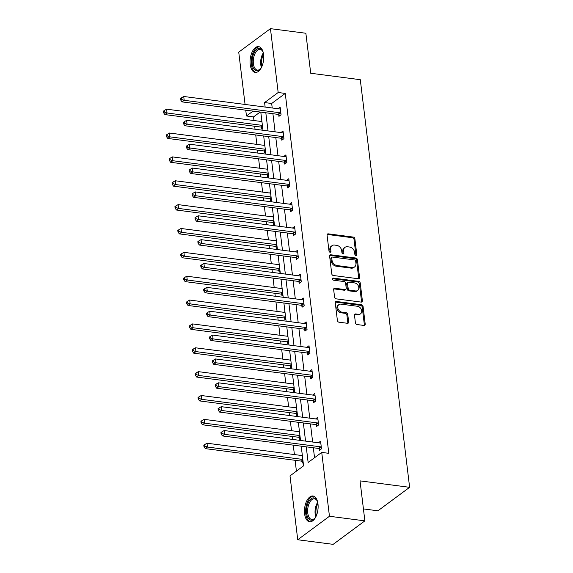 <?xml version="1.0" encoding="UTF-8"?>
<svg xmlns="http://www.w3.org/2000/svg" width="573" height="573" viewBox="0 0 573 573"><rect width="100%" height="100%" fill="white"/><g stroke="black" fill="none" stroke-linecap="round" stroke-linejoin="round"><path stroke-width="0.86" d="M355.969 255.651A1.146 0.881 53.5 0 0 356.814 254.727L354.88 238.776A1.633 1.253 53.5 0 0 353.312 237.093L328.279 233.841A1.633 1.253 53.5 0 0 327.491 234.028A1.633 1.253 53.5 0 0 327.068 235.159L329.002 251.11A1.146 0.881 53.5 0 0 330.95 251.368L330.7 249.298A5.236 4.018 53.5 0 1 332.032 245.674A5.236 4.018 53.5 0 1 334.568 245.072L336.652 245.344A5.236 4.018 53.5 0 1 341.687 250.73L341.931 252.793A1.146 0.881 53.5 0 0 343.879 253.044L343.628 250.981A5.236 4.018 53.5 0 1 344.967 247.357A5.236 4.018 53.5 0 1 347.503 246.755L349.587 247.027A5.236 4.018 53.5 0 1 354.615 252.406L354.866 254.476A1.146 0.881 53.5 0 0 355.969 255.651M355.955 255.651A1.146 0.881 53.5 0 0 355.955 255.365L354.028 239.407A1.633 1.253 53.5 0 0 352.452 237.731L327.419 234.472A1.633 1.253 53.5 0 0 327.154 234.464M330.091 252.285A1.146 0.881 53.5 0 0 330.091 251.998L329.84 249.935L330.7 249.298M343.019 253.968A1.146 0.881 53.5 0 0 343.026 253.681L342.776 251.619L343.628 250.981M304.6 513.838A12.993 6.69 97.4 0 1 312.958 495.996A12.993 6.69 97.4 0 1 317.972 503.932A12.993 6.69 97.4 0 1 309.606 521.774A12.993 6.69 97.4 0 1 304.6 513.838M250.215 64.463A12.993 6.69 97.4 0 1 258.581 46.621A12.993 6.69 97.4 0 1 263.587 54.557A12.993 6.69 97.4 0 1 255.229 72.399A12.993 6.69 97.4 0 1 250.215 64.463M355.41 322.85A1.633 1.253 53.5 0 0 356.979 324.533L364.005 325.45A1.633 1.253 53.5 0 0 364.793 325.256A1.633 1.253 53.5 0 0 365.209 324.125L363.067 306.412A1.633 1.253 53.5 0 0 361.499 304.729L336.466 301.477A1.633 1.253 53.5 0 0 335.671 301.663A1.633 1.253 53.5 0 0 335.255 302.795L337.397 320.508A1.633 1.253 53.5 0 0 338.972 322.191L347.453 323.294A1.633 1.253 53.5 0 0 348.248 323.108A1.633 1.253 53.5 0 0 348.663 321.976L347.747 314.391A1.633 1.253 53.5 0 0 346.171 312.708L341.966 312.163A4.376 3.359 53.5 0 1 338.099 308.947A4.376 3.359 53.5 0 1 338.879 304.635A4.376 3.359 53.5 0 1 340.992 304.134L357.473 306.276A4.376 3.359 53.5 0 1 361.341 309.492A4.376 3.359 53.5 0 1 360.56 313.803A4.376 3.359 53.5 0 1 358.447 314.305L355.697 313.947A1.633 1.253 53.5 0 0 354.909 314.133A1.633 1.253 53.5 0 0 354.494 315.272L355.41 322.85M245.065 104.451L238.733 52.136L270.449 28.65L305.867 33.255L310.709 73.251L360.295 79.697L409.623 487.315L360.03 480.869L364.872 520.864L329.454 516.266L297.738 539.745L290.01 475.891L303.597 465.828L301.219 446.174M270.449 28.65L278.177 92.511L264.59 102.567L265.134 107.058M306.247 446.825L308.138 462.468L321.725 452.405L328.809 453.329L285.261 93.428L278.177 92.511M321.725 452.405L329.454 516.266M358.354 278.757A1.633 1.253 53.5 0 0 359.142 278.571A1.633 1.253 53.5 0 0 359.565 277.432L357.416 259.719A1.633 1.253 53.5 0 0 355.847 258.036L330.814 254.784A1.633 1.253 53.5 0 0 330.019 254.971A1.633 1.253 53.5 0 0 329.604 256.102L331.746 273.822A1.633 1.253 53.5 0 0 333.321 275.498L358.354 278.757M360.245 283.062L362.387 300.782A1.633 1.253 53.5 0 1 361.971 301.914A1.633 1.253 53.5 0 1 361.176 302.1L336.143 298.848A1.633 1.253 53.5 0 1 334.575 297.165L333.658 289.58A1.633 1.253 53.5 0 1 334.073 288.448A1.633 1.253 53.5 0 1 334.868 288.262L345.018 289.58A1.633 1.253 53.5 0 0 345.806 289.394A1.633 1.253 53.5 0 0 346.228 288.262L345.619 283.234A1.633 1.253 53.5 0 0 344.044 281.551L333.479 280.176A1.146 0.881 53.5 0 1 333.221 278.077L358.669 281.379A1.633 1.253 53.5 0 1 360.245 283.062L359.386 283.699L361.527 301.412L362.387 300.782M364.872 520.864L333.157 544.35L297.738 539.745M363.425 508.917L377.908 510.801L409.623 487.315M299.371 430.882L298.397 431.598L299.471 431.741L204.117 419.364L204.582 423.182L299.937 435.58M300.295 438.524L299.321 439.247L299.113 437.536M293.591 383.158L292.624 383.874L293.698 384.017L198.344 371.641L198.81 375.465L294.164 387.857M294.522 390.807L293.548 391.524L293.34 389.812M287.818 335.434L286.844 336.158L287.925 336.294M288.742 343.084L287.775 343.807L287.567 342.095M282.045 287.718L281.071 288.434L282.145 288.577M282.969 295.36L281.995 296.083L281.787 294.372M276.272 239.994L275.298 240.717L276.372 240.853M277.196 247.643L276.222 248.36L276.014 246.648M270.492 192.27L269.525 192.994L270.599 193.13L175.245 180.753L175.71 184.578L271.065 196.976M271.423 199.92L270.449 200.643L270.241 198.931M264.719 144.554L263.745 145.27L264.826 145.413M265.643 152.196L264.676 152.919L264.468 151.208M260.128 112.036L253.545 116.913L253.982 120.531M254.677 126.253L255.035 129.233M255.73 134.956L256.869 144.396M257.564 150.112L257.922 153.091M258.616 158.814L259.755 168.254M260.45 173.977L260.808 176.957M261.503 182.672L262.642 192.113M263.336 197.835L263.695 200.815M264.389 206.538L265.535 215.978M266.223 221.694L266.588 224.673M267.276 230.396L268.422 239.836M269.109 245.552L269.475 248.539M270.162 254.254L271.308 263.695M271.996 269.417L272.361 272.397M273.049 278.12L274.195 287.56M274.89 293.276L275.248 296.255M275.942 301.978L277.081 311.418M277.776 317.134L278.134 320.121M278.829 325.836L279.968 335.277M280.663 340.999L281.021 343.979M281.715 349.695L282.854 359.142M283.549 364.858L283.907 367.837M284.602 373.56L285.748 383M286.436 388.716L286.801 391.703M287.488 397.418L288.634 406.859M289.322 412.581L289.687 415.561M290.375 421.277L291.521 430.724M292.209 436.44L292.574 439.419M293.261 445.142L294.407 454.582M295.102 460.298L296.413 471.149M261.832 120.688L260.858 121.412L261.94 121.548M262.756 128.338L261.782 129.061L261.582 127.349M267.605 168.412L266.631 169.135L267.713 169.271L172.358 156.895L172.817 160.719L268.178 173.11M268.529 176.061L267.562 176.778L267.355 175.066M273.385 216.136L272.411 216.852L273.486 216.995M274.309 223.778L273.335 224.501L273.128 222.79M279.158 263.852L278.184 264.576L279.259 264.712L183.904 252.335L184.37 256.16L279.724 268.558M280.082 271.502L279.108 272.225L278.901 270.513M284.931 311.576L283.957 312.292L285.039 312.435M285.855 319.225L284.888 319.942L284.681 318.23M290.704 359.3L289.737 360.016L290.812 360.159L195.457 347.782L195.923 351.6L291.277 363.998M291.636 366.942L290.661 367.665L290.454 365.954M296.485 407.016L295.51 407.74L296.585 407.876M297.408 414.666L296.434 415.389L296.227 413.677M302.258 454.74L301.283 455.456L302.358 455.599L207.003 443.223L207.469 447.047L302.823 459.439M303.181 462.39L302.207 463.106L302 461.394M253.545 116.913L246.462 115.99L245.76 110.174M265.822 112.781L268.021 130.923M268.716 136.639L270.907 154.782M271.602 160.504L273.794 178.64M274.488 184.363L276.68 202.505M277.375 208.221L279.567 226.364M280.261 232.086L282.46 250.222M283.148 255.945L285.347 274.087M286.034 279.803L288.233 297.946M288.928 303.661L291.12 321.804M291.815 327.527L294.006 345.669M294.701 351.385L296.893 369.528M297.588 375.243L299.779 393.386M300.474 399.109L302.673 417.251M303.361 422.967L305.559 441.11M260.106 106.406L260.049 105.933L259.505 106.327M253.044 111.119L246.462 115.99M300.531 440.458L298.332 422.315M297.638 416.592L295.446 398.457M294.751 392.734L292.559 374.592M291.865 368.876L289.673 350.733M288.978 345.01L286.786 326.875M286.092 321.152L283.893 303.01M283.205 297.294L281.006 279.151M280.319 273.428L278.12 255.293M277.425 249.57L275.233 231.428M274.539 225.712L272.347 207.569M271.652 201.846L269.46 183.711M268.766 177.988L266.574 159.846M265.879 154.13L263.68 135.987M262.993 130.264L260.794 112.129M285.261 93.428L271.674 103.491L272.218 107.982M272.906 113.698L275.104 131.84M275.799 137.563L277.991 155.706M278.686 161.421L280.877 179.564M281.572 185.28L283.764 203.422M284.459 209.145L286.65 227.288M287.345 233.003L289.544 251.146M290.232 256.862L292.431 275.004M293.118 280.727L295.317 298.87M296.012 304.585L298.204 322.728M298.898 328.444L301.09 346.586M301.785 352.309L303.976 370.452M304.671 376.167L306.863 394.31M307.558 400.026L309.757 418.168M310.444 423.891L312.643 442.034M313.331 447.749L314.541 457.727M271.674 103.491L264.59 102.567M318.43 442.786L320.572 441.181L321.496 448.824L319.354 450.414L319.147 448.702M315.544 418.92L317.686 417.316L318.609 424.965L316.468 426.556L316.26 424.844M314.498 395.284L312.65 395.048L314.792 393.458L315.723 401.107L313.574 402.69L313.374 400.978M311.612 371.426L309.764 371.182L311.905 369.599L312.837 377.242L310.688 378.832L310.48 377.12M306.877 347.338L309.019 345.734L309.943 353.383L307.801 354.974L307.594 353.262M303.991 323.48L306.132 321.876L307.056 329.525L304.915 331.108L304.707 329.396M302.945 299.844L301.104 299.6L303.246 298.017L304.17 305.66L302.028 307.25L301.821 305.538M300.059 275.978L298.218 275.742L300.359 274.152L301.283 281.801L299.142 283.391L298.934 281.68M295.331 251.898L297.473 250.294L298.397 257.943L296.255 259.526L296.048 257.814M292.445 228.04L294.586 226.435L295.51 234.085L293.369 235.668L293.161 233.956M291.399 204.396L289.551 204.16L291.693 202.57L292.624 210.219L290.475 211.809L290.267 210.098M288.513 180.538L286.665 180.302L288.806 178.712L289.73 186.361L287.589 187.944L287.381 186.232M283.778 156.458L285.92 154.853L286.844 162.503L284.702 164.086L284.495 162.374M282.733 132.814L280.892 132.578L283.033 130.988L283.957 138.637L281.816 140.227L281.608 138.516M279.846 108.956L278.005 108.72L280.147 107.13L281.071 114.779L278.929 116.362L278.722 114.657M283.778 156.436L285.626 156.68M292.438 228.018L294.286 228.262M295.324 251.884L297.172 252.12M303.991 323.466L305.839 323.702M306.877 347.324L308.725 347.56M315.537 418.906L317.385 419.142M318.43 442.764L320.271 443.008M344.967 247.357L344.108 247.987A5.236 4.018 53.5 0 0 342.776 251.619M332.032 245.674L331.18 246.304A5.236 4.018 53.5 0 0 329.84 249.935M358.626 278.764A1.633 1.253 53.5 0 0 358.705 278.07L356.564 260.35A1.633 1.253 53.5 0 0 354.988 258.674L329.955 255.415A1.633 1.253 53.5 0 0 329.683 255.415M355.668 261.116A1.146 0.881 53.5 0 0 354.572 259.941L332.598 257.084A1.146 0.881 53.5 0 0 331.753 258.008L332.018 260.185A5.236 4.018 53.5 0 0 337.046 265.564L352.066 267.519A5.236 4.018 53.5 0 0 354.601 266.925A5.236 4.018 53.5 0 0 355.933 263.294L355.668 261.116M332.046 257.213L331.187 257.85A1.146 0.881 53.5 0 0 330.893 258.645L331.753 258.008M354.601 266.925L353.742 267.555A5.236 4.018 53.5 0 1 351.206 268.157L336.186 266.201A5.236 4.018 53.5 0 1 331.158 260.822L330.893 258.645M361.448 302.107A1.633 1.253 53.5 0 0 361.527 301.412M345.806 289.394L344.953 290.031A1.633 1.253 53.5 0 1 344.158 290.217L334.009 288.899A1.633 1.253 53.5 0 0 333.737 288.892M333.221 278.077L332.383 278.7L357.817 282.016L358.669 281.379M355.554 290.948A4.376 3.359 53.5 0 0 357.667 290.454A4.376 3.359 53.5 0 0 358.447 286.135A4.376 3.359 53.5 0 0 354.58 282.919L348.771 282.167A1.633 1.253 53.5 0 0 347.983 282.353A1.633 1.253 53.5 0 0 347.567 283.485L348.176 288.513A1.633 1.253 53.5 0 0 349.745 290.196L355.554 290.948L354.694 291.585A4.376 3.359 53.5 0 0 356.814 291.084L357.667 290.454M347.983 282.353L347.123 282.983A1.633 1.253 53.5 0 0 346.708 284.122L347.567 283.485M354.694 291.585L348.885 290.833A1.633 1.253 53.5 0 1 347.317 289.15L346.708 284.122M359.386 283.699A1.633 1.253 53.5 0 0 357.817 282.016M360.56 313.803L359.708 314.441A4.376 3.359 53.5 0 1 357.588 314.942L354.845 314.584A1.633 1.253 53.5 0 0 354.572 314.577M338.879 304.635L338.02 305.266A4.376 3.359 53.5 0 0 337.246 309.578A4.376 3.359 53.5 0 0 341.107 312.801L341.966 312.163M347.725 323.301A1.633 1.253 53.5 0 0 347.804 322.606L346.887 315.028A1.633 1.253 53.5 0 0 345.318 313.345L341.107 312.801M364.278 325.45A1.633 1.253 53.5 0 0 364.356 324.762L362.208 307.042A1.633 1.253 53.5 0 0 360.639 305.366L335.606 302.107A1.633 1.253 53.5 0 0 335.334 302.1M261.94 121.569L166.585 109.171L167.044 112.996L164.902 114.586L260.815 127.048A1.669 1.282 -126.5 0 1 261.36 127.227L262.713 127.958M164.422 112.086L164.236 110.553L163.377 111.191L163.563 112.723L164.422 112.086L167.044 112.996L262.398 125.394M164.236 110.553L166.585 109.171M164.902 114.586L163.563 112.723M280.863 113.067L280.648 112.953A1.669 1.282 53.5 0 0 280.104 112.774L184.191 100.304L183.725 96.479L279.638 108.949A1.669 1.282 53.5 0 0 280.154 108.906L280.355 108.841M280.183 115.438L278.499 114.536A1.669 1.282 53.5 0 0 277.962 114.356L182.042 101.887L184.191 100.304L181.562 99.394L181.376 97.861L180.524 98.499L180.71 100.024L181.562 99.394M180.71 100.024L182.042 101.887M183.725 96.479L181.376 97.861M264.826 145.427L169.472 133.036L169.93 136.854L167.789 138.444L263.702 150.914A1.669 1.282 -126.5 0 1 264.246 151.093L265.6 151.816M167.309 135.944L167.123 134.419L166.27 135.049L166.449 136.582L167.309 135.944L169.93 136.854L265.292 149.252M167.123 134.419L169.472 133.036M167.789 138.444L166.449 136.582M170.195 159.81L170.009 158.277L169.157 158.914L169.343 160.44L170.195 159.81L172.817 160.719L170.675 162.302L266.595 174.772A1.669 1.282 -126.5 0 1 267.133 174.951L268.486 175.675M170.009 158.277L172.358 156.895M170.675 162.302L169.343 160.44M283.75 136.926L283.535 136.811A1.669 1.282 53.5 0 0 282.99 136.632L187.077 124.162L186.612 120.337L282.525 132.807A1.669 1.282 53.5 0 0 283.041 132.764L283.241 132.7M283.069 139.296L281.393 138.394A1.669 1.282 53.5 0 0 280.849 138.215L184.936 125.752L187.077 124.162L184.449 123.252L184.27 121.727L183.41 122.357L183.596 123.89L184.449 123.252M183.596 123.89L184.936 125.752M186.612 120.337L184.27 121.727M286.636 160.791L286.421 160.669A1.669 1.282 53.5 0 0 285.877 160.49L189.964 148.027L189.498 144.203L285.418 156.665A1.669 1.282 53.5 0 0 285.934 156.63L286.128 156.565M285.956 163.155L284.28 162.259A1.669 1.282 53.5 0 0 283.735 162.08L187.822 149.61L189.964 148.027L187.342 147.111L187.156 145.585L186.297 146.222L186.483 147.748L187.342 147.111M186.483 147.748L187.822 149.61M189.498 144.203L187.156 145.585M261.381 67.593A11.245 5.787 97.4 0 1 260.321 69.025A11.245 5.787 97.4 0 1 253.044 67.249A11.245 5.787 97.4 0 1 254.061 52.859A11.245 5.787 97.4 0 1 262.642 51.183A11.245 5.787 97.4 0 1 263.301 52.845M262.821 51.563A10.414 5.358 -82.6 0 0 260.085 49.421A10.414 5.358 -82.6 0 0 255.064 53.454A10.414 5.358 -82.6 0 0 253.431 64.018A10.414 5.358 -82.6 0 0 257.406 70.078A10.414 5.358 -82.6 0 0 260.593 68.71M259.383 46.828A12.914 6.647 -82.6 0 0 253.474 51.849A12.914 6.647 -82.6 0 0 251.404 64.663A12.914 6.647 -82.6 0 0 256.052 72.406M315.766 516.968A11.245 5.787 97.4 0 1 314.699 518.4A11.245 5.787 97.4 0 1 307.422 516.624A11.245 5.787 97.4 0 1 308.446 502.235A11.245 5.787 97.4 0 1 317.019 500.558A11.245 5.787 97.4 0 1 317.678 502.22M317.206 500.938A10.414 5.358 -82.6 0 0 314.47 498.797A10.414 5.358 -82.6 0 0 309.449 502.829A10.414 5.358 -82.6 0 0 307.808 513.394A10.414 5.358 -82.6 0 0 311.784 519.453A10.414 5.358 -82.6 0 0 314.971 518.085M313.76 496.204A12.914 6.647 -82.6 0 0 307.851 501.225A12.914 6.647 -82.6 0 0 305.789 514.038A12.914 6.647 -82.6 0 0 310.437 521.781M173.082 183.668L172.896 182.135L172.043 182.773L172.229 184.305L173.082 183.668L175.71 184.578L173.562 186.168L269.482 198.63A1.669 1.282 -126.5 0 1 270.019 198.81L271.373 199.54M172.896 182.135L175.245 180.753M173.562 186.168L172.229 184.305M289.53 184.649L289.308 184.535A1.669 1.282 53.5 0 0 288.763 184.356L192.85 171.886L192.385 168.061L288.305 180.531A1.669 1.282 53.5 0 0 288.821 180.488L289.014 180.423M288.842 187.02L287.166 186.118A1.669 1.282 53.5 0 0 286.622 185.939L190.709 173.469L192.85 171.886L190.229 170.976L190.043 169.443L189.183 170.081L189.369 171.606L190.229 170.976M189.369 171.606L190.709 173.469M192.385 168.061L190.043 169.443M273.486 217.009L178.131 204.618L178.597 208.436L176.455 210.026L272.368 222.496A1.669 1.282 -126.5 0 1 272.913 222.675L274.259 223.398M175.968 207.526L175.789 206.001L174.93 206.631L175.116 208.164L175.968 207.526L178.597 208.436L273.951 220.834M175.789 206.001L178.131 204.618M176.455 210.026L175.116 208.164M292.416 208.508L292.194 208.393A1.669 1.282 53.5 0 0 291.65 208.214L195.737 195.744L195.278 191.919L291.191 204.389A1.669 1.282 53.5 0 0 291.707 204.346L291.901 204.282M291.729 210.878L290.053 209.976A1.669 1.282 53.5 0 0 289.508 209.797L193.595 197.334L195.737 195.744L193.115 194.834L192.929 193.309L192.07 193.939L192.256 195.472L193.115 194.834M192.256 195.472L193.595 197.334M195.278 191.919L192.929 193.309M276.372 240.868L181.018 228.477L181.483 232.301L179.342 233.884L275.255 246.354A1.669 1.282 -126.5 0 1 275.799 246.533L277.146 247.257M178.862 231.392L178.676 229.859L177.816 230.496L178.002 232.022L178.862 231.392L181.483 232.301L276.838 244.692M178.676 229.859L181.018 228.477M179.342 233.884L178.002 232.022M295.303 232.373L295.081 232.251A1.669 1.282 53.5 0 0 294.543 232.072L198.623 219.609L198.165 215.785L294.078 228.247A1.669 1.282 53.5 0 0 294.594 228.212L294.787 228.147M294.622 234.737L292.939 233.841A1.669 1.282 53.5 0 0 292.395 233.662L196.482 221.192L198.623 219.609L196.002 218.693L195.816 217.167L194.956 217.804L195.142 219.33L196.002 218.693M195.142 219.33L196.482 221.192M198.165 215.785L195.816 217.167M181.748 255.25L181.562 253.717L180.703 254.355L180.889 255.887L181.748 255.25L184.37 256.16L182.228 257.75L278.141 270.212A1.669 1.282 -126.5 0 1 278.686 270.392L280.039 271.122M181.562 253.717L183.904 252.335M182.228 257.75L180.889 255.887M298.189 256.231L297.967 256.117A1.669 1.282 53.5 0 0 297.43 255.938L201.51 243.468L201.051 239.643L296.964 252.113A1.669 1.282 53.5 0 0 297.48 252.07L297.681 252.005M297.509 258.602L295.826 257.7A1.669 1.282 53.5 0 0 295.288 257.521L199.368 245.051L201.51 243.468L198.888 242.558L198.702 241.025L197.85 241.663L198.029 243.188L198.888 242.558M198.029 243.188L199.368 245.051M201.051 239.643L198.702 241.025M282.152 288.591L186.798 276.2L187.256 280.018L185.115 281.608L281.028 294.078A1.669 1.282 -126.5 0 1 281.572 294.257L282.926 294.98M184.635 279.108L184.449 277.583L183.589 278.213L183.775 279.746L184.635 279.108L187.256 280.018L282.611 292.416M184.449 277.583L186.798 276.2M185.115 281.608L183.775 279.746M301.076 280.09L300.861 279.975A1.669 1.282 53.5 0 0 300.316 279.796L204.403 267.326L203.938 263.501L299.851 275.971A1.669 1.282 53.5 0 0 300.367 275.928L300.567 275.864M300.395 282.46L298.712 281.558A1.669 1.282 53.5 0 0 298.175 281.379L202.255 268.916L204.403 267.326L201.775 266.416L201.589 264.891L200.736 265.521L200.922 267.054L201.775 266.416M200.922 267.054L202.255 268.916M203.938 263.501L201.589 264.891M285.039 312.45L189.684 300.059L190.143 303.883L188.001 305.466L283.914 317.936A1.669 1.282 -126.5 0 1 284.459 318.115L285.812 318.839M187.521 302.974L187.335 301.441L186.476 302.078L186.662 303.604L187.521 302.974L190.143 303.883L285.497 316.275M187.335 301.441L189.684 300.059M188.001 305.466L186.662 303.604M303.962 303.955L303.747 303.833A1.669 1.282 53.5 0 0 303.203 303.654L207.29 291.191L206.824 287.367L302.737 299.829A1.669 1.282 53.5 0 0 303.253 299.786L303.454 299.729M303.282 306.319L301.599 305.423A1.669 1.282 53.5 0 0 301.061 305.244L205.148 292.774L207.29 291.191L204.661 290.275L204.482 288.749L203.623 289.379L203.809 290.912L204.661 290.275M203.809 290.912L205.148 292.774M206.824 287.367L204.482 288.749M287.925 336.315L192.571 323.917L193.029 327.742L190.888 329.332L286.801 341.795A1.669 1.282 -126.5 0 1 287.345 341.974L288.699 342.697M190.408 326.832L190.222 325.299L189.369 325.937L189.548 327.47L190.408 326.832L193.029 327.742L288.391 340.14M190.222 325.299L192.571 323.917M190.888 329.332L189.548 327.47M306.849 327.813L306.634 327.699A1.669 1.282 53.5 0 0 306.089 327.52L210.176 315.05L209.711 311.225L305.624 323.695A1.669 1.282 53.5 0 0 306.14 323.652L306.34 323.587M306.168 330.184L304.492 329.282A1.669 1.282 53.5 0 0 303.948 329.103L208.035 316.633L210.176 315.05L207.555 314.14L207.369 312.607L206.509 313.245L206.695 314.77L207.555 314.14M206.695 314.77L208.035 316.633M209.711 311.225L207.369 312.607M193.294 350.69L193.108 349.165L192.256 349.795L192.442 351.328L193.294 350.69L195.923 351.6L193.774 353.19L289.694 365.66A1.669 1.282 -126.5 0 1 290.232 365.839L291.585 366.562M193.108 349.165L195.457 347.782M193.774 353.19L192.442 351.328M309.735 351.672L309.52 351.557A1.669 1.282 53.5 0 0 308.976 351.378L213.063 338.908L212.597 335.083L308.518 347.553A1.669 1.282 53.5 0 0 309.033 347.51L309.227 347.446M309.055 354.042L307.379 353.14A1.669 1.282 53.5 0 0 306.834 352.961L210.921 340.498L213.063 338.908L210.441 337.998L210.255 336.473L209.396 337.103L209.582 338.636L210.441 337.998M209.582 338.636L210.921 340.498M212.597 335.083L210.255 336.473M196.181 374.556L196.002 373.023L195.142 373.66L195.329 375.186L196.181 374.556L198.81 375.465L196.661 377.048L292.581 389.518A1.669 1.282 -126.5 0 1 293.118 389.697L294.472 390.421M196.002 373.023L198.344 371.641M196.661 377.048L195.329 375.186M312.629 375.537L312.407 375.415A1.669 1.282 53.5 0 0 311.862 375.236L215.949 362.773L215.484 358.949L311.404 371.411A1.669 1.282 53.5 0 0 311.92 371.368L312.113 371.311M311.941 377.901L310.265 377.005A1.669 1.282 53.5 0 0 309.721 376.826L213.808 364.356L215.949 362.773L213.328 361.857L213.142 360.331L212.282 360.961L212.468 362.494L213.328 361.857M212.468 362.494L213.808 364.356M215.484 358.949L213.142 360.331M296.585 407.897L201.23 395.499L201.696 399.324L199.554 400.914L295.467 413.377A1.669 1.282 -126.5 0 1 296.012 413.556L297.358 414.279M199.075 398.414L198.888 396.881L198.029 397.519L198.215 399.052L199.075 398.414L201.696 399.324L297.05 411.722M198.888 396.881L201.23 395.499M199.554 400.914L198.215 399.052M315.515 399.395L315.293 399.281A1.669 1.282 53.5 0 0 314.749 399.095L218.836 386.632L218.377 382.807L314.291 395.277A1.669 1.282 53.5 0 0 314.806 395.234L315 395.169M314.828 401.766L313.152 400.864A1.669 1.282 53.5 0 0 312.607 400.685L216.694 388.215L218.836 386.632L216.214 385.722L216.028 384.189L215.169 384.827L215.355 386.352L216.214 385.722M215.355 386.352L216.694 388.215M218.377 382.807L216.028 384.189M201.961 422.272L201.775 420.747L200.915 421.377L201.102 422.91L201.961 422.272L204.582 423.182L202.441 424.772L298.354 437.242A1.669 1.282 -126.5 0 1 298.898 437.421L300.245 438.144M201.775 420.747L204.117 419.364M202.441 424.772L201.102 422.91M318.402 423.254L318.18 423.139A1.669 1.282 53.5 0 0 317.643 422.96L221.722 410.49L221.264 406.665L317.177 419.135A1.669 1.282 53.5 0 0 317.693 419.092L317.886 419.028M317.721 425.624L316.038 424.722A1.669 1.282 53.5 0 0 315.494 424.543L219.581 412.08L221.722 410.49L219.101 409.58L218.915 408.048L218.062 408.685L218.241 410.218L219.101 409.58M218.241 410.218L219.581 412.08M221.264 406.665L218.915 408.048M204.848 446.138L204.661 444.605L203.802 445.242L203.988 446.768L204.848 446.138L207.469 447.047L205.327 448.63L301.24 461.1A1.669 1.282 -126.5 0 1 301.785 461.279L303.138 462.003M204.661 444.605L207.003 443.223M205.327 448.63L203.988 446.768M321.288 447.119L321.066 446.997A1.669 1.282 53.5 0 0 320.529 446.818L224.609 434.348L224.15 430.531L320.063 442.993A1.669 1.282 53.5 0 0 320.579 442.95L320.78 442.893M320.608 449.483L318.925 448.587A1.669 1.282 53.5 0 0 318.387 448.408L222.467 435.938L224.609 434.348L221.987 433.439L221.801 431.913L220.949 432.543L221.135 434.076L221.987 433.439M221.135 434.076L222.467 435.938M224.15 430.531L221.801 431.913M355.955 255.365L356.814 254.727M330.091 251.998L330.95 251.368M343.026 253.681L343.879 253.044M327.419 234.472L328.279 233.841M352.452 237.731L353.312 237.093M354.028 239.407L354.88 238.776M329.955 255.415L330.814 254.784M354.988 258.674L355.847 258.036M356.564 260.35L357.416 259.719M358.705 278.07L359.565 277.432M331.158 260.822L332.018 260.185M336.186 266.201L337.046 265.564M351.206 268.157L352.066 267.519M334.009 288.899L334.868 288.262M344.158 290.217L345.018 289.58M347.317 289.15L348.176 288.513M348.885 290.833L349.745 290.196M354.845 314.584L355.697 313.947M357.588 314.942L358.447 314.305M345.318 313.345L346.171 312.708M346.887 315.028L347.747 314.391M347.804 322.606L348.663 321.976M335.606 302.107L336.466 301.477M360.639 305.366L361.499 304.729M362.208 307.042L363.067 306.412M364.356 324.762L365.209 324.125M260.815 127.048L262.455 125.838M261.36 127.227L262.52 126.368M280.648 112.953L278.499 114.536M280.104 112.774L277.962 114.356M263.702 150.914L265.342 149.696M264.246 151.093L265.406 150.233M266.595 174.772L268.228 173.562M267.133 174.951L268.293 174.092M283.535 136.811L281.393 138.394M282.99 136.632L280.849 138.215M286.421 160.669L284.28 162.259M285.877 160.49L283.735 162.08M261.417 67.521A10.414 5.358 97.4 0 1 262.448 54.414A10.414 5.358 97.4 0 1 263.315 52.924M263.544 54.191A10.07 5.186 -82.6 0 0 263.272 54.714A10.07 5.186 -82.6 0 0 261.961 66.353M315.802 516.896A10.414 5.358 97.4 0 1 316.826 503.789A10.414 5.358 97.4 0 1 317.7 502.299M317.922 503.567A10.07 5.186 -82.6 0 0 317.65 504.09A10.07 5.186 -82.6 0 0 316.339 515.729M269.482 198.63L271.115 197.42M270.019 198.81L271.179 197.95M289.308 184.535L287.166 186.118M288.763 184.356L286.622 185.939M272.368 222.496L274.001 221.278M272.913 222.675L274.073 221.815M292.194 208.393L290.053 209.976M291.65 208.214L289.508 209.797M275.255 246.354L276.895 245.144M275.799 246.533L276.96 245.674M295.081 232.251L292.939 233.841M294.543 232.072L292.395 233.662M278.141 270.212L279.782 269.002M278.686 270.392L279.846 269.532M297.967 256.117L295.826 257.7M297.43 255.938L295.288 257.521M281.028 294.078L282.668 292.86M281.572 294.257L282.733 293.397M300.861 279.975L298.712 281.558M300.316 279.796L298.175 281.379M283.914 317.936L285.555 316.726M284.459 318.115L285.619 317.256M303.747 303.833L301.599 305.423M303.203 303.654L301.061 305.244M286.801 341.795L288.441 340.584M287.345 341.974L288.506 341.114M306.634 327.699L304.492 329.282M306.089 327.52L303.948 329.103M289.694 365.66L291.328 364.442M290.232 365.839L291.392 364.98M309.52 351.557L307.379 353.14M308.976 351.378L306.834 352.961M292.581 389.518L294.214 388.308M293.118 389.697L294.278 388.838M312.407 375.415L310.265 377.005M311.862 375.236L309.721 376.826M295.467 413.377L297.108 412.166M296.012 413.556L297.172 412.696M315.293 399.281L313.152 400.864M314.749 399.095L312.607 400.685M298.354 437.242L299.994 436.024M298.898 437.421L300.059 436.562M318.18 423.139L316.038 424.722M317.643 422.96L315.494 424.543M301.24 461.1L302.881 459.89M301.785 461.279L302.945 460.42M321.066 446.997L318.925 448.587M320.529 446.818L318.387 448.408"/></g></svg>
